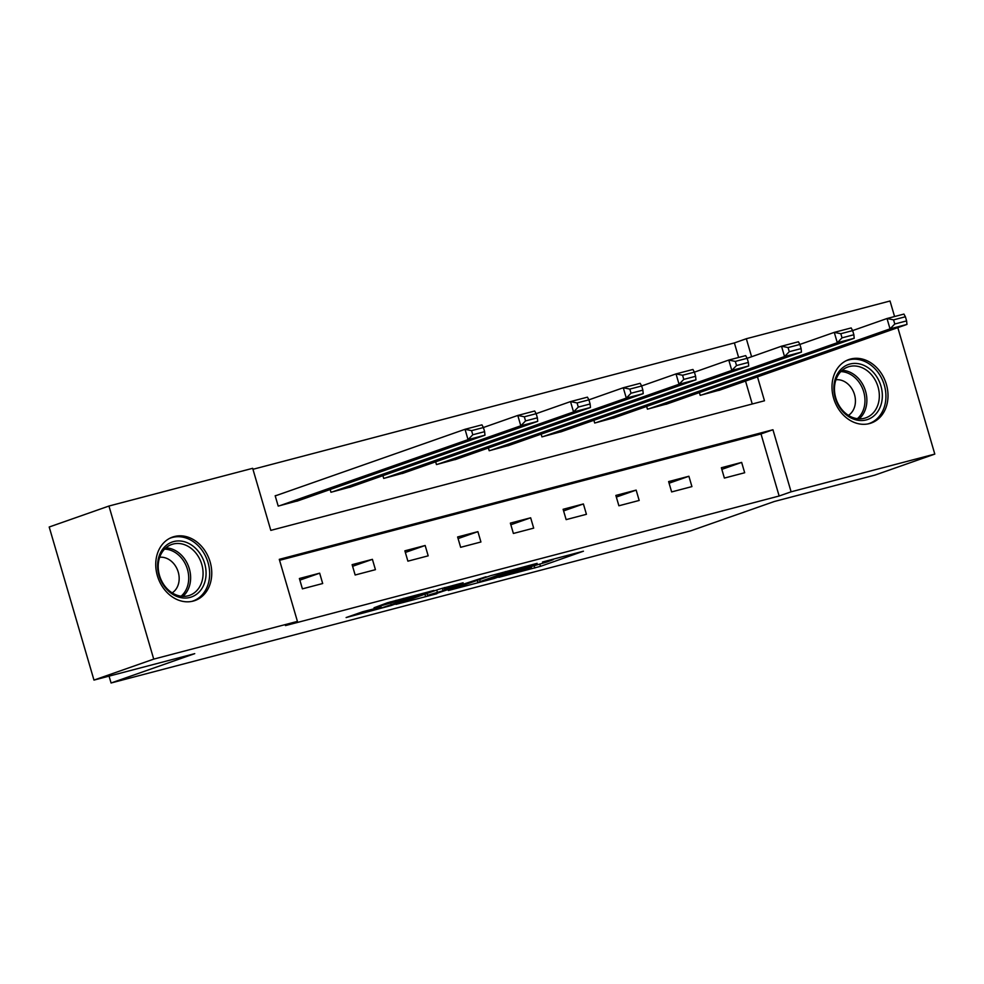 <?xml version="1.0" encoding="UTF-8"?>
<svg xmlns="http://www.w3.org/2000/svg" width="984" height="984" viewBox="0 0 984 984"><rect width="100%" height="100%" fill="white"/><g stroke="black" fill="none" stroke-linecap="round" stroke-linejoin="round"><path stroke-width="1.48" d="M498.851 577.325L540.462 566.341L583.438 551.2L542.491 562.012L553.242 559.613L547.338 561.864L520.671 569.662L531.422 567.264L529.035 568.285L498.851 577.325M174.316 536.551A33.653 27.232 -109.3 0 1 209.801 560.843A33.653 27.232 -109.3 0 1 194.893 600.572A33.653 27.232 -109.3 0 1 193.184 601.089A33.653 27.232 -109.3 0 1 157.698 576.796A33.653 27.232 -109.3 0 1 172.606 537.067A33.653 27.232 -109.3 0 1 174.316 536.551M850.57 359.037A33.653 27.232 -109.3 0 1 886.055 383.329A33.653 27.232 -109.3 0 1 871.148 423.058A33.653 27.232 -109.3 0 1 869.45 423.575A33.653 27.232 -109.3 0 1 833.952 399.283A33.653 27.232 -109.3 0 1 848.86 359.554A33.653 27.232 -109.3 0 1 850.57 359.037M362.666 611.753L346.122 617.558L390.943 605.591L433.919 590.449L387.376 602.786L374.043 607.768L423.317 593.672L381.398 607.977L373.76 609.785L381.14 606.993L362.666 611.753M897.814 327.623L934.8 454.091L875.047 475.063L774.285 501.508L690.62 530.868L111.069 682.994L194.734 653.647L93.972 680.092L153.725 659.12L108.953 506.034L252.667 468.31L270.809 530.376L764.482 400.783L757.483 376.872M934.8 454.091L791.099 491.816L772.944 429.75L279.284 559.342L297.426 621.396L153.725 659.12M297.426 621.396L285.471 625.59L779.144 496.01L791.099 491.816M448.372 590.511L494.165 578.494L537.141 563.352L490.598 575.689L448.372 590.511M436.896 593.733L396.011 604.373L438.987 589.244L463.132 582.786L444.51 589.428L457.351 586.144L486.01 576.747L436.785 593.352M109.064 676.131L111.069 682.994M779.144 496.01L761.001 433.944L279.567 560.314M741.653 462.406L721.358 467.732L724.384 478.076L744.679 472.751L741.653 462.406L721.838 469.368M688.898 476.256L668.616 481.582L671.641 491.926L691.924 486.6L688.898 476.256L669.095 483.206M636.156 490.106L615.861 495.432L618.887 505.776L639.182 500.45L636.156 490.106L616.341 497.055M583.401 503.956L563.119 509.281L566.144 519.626L586.427 514.3L583.401 503.956L563.598 510.905M530.659 517.793L510.364 523.119L513.39 533.463L533.685 528.137L530.659 517.793L510.844 524.755M477.904 531.643L457.622 536.969L460.647 547.313L480.93 541.987L477.904 531.643L458.101 538.592M425.162 545.493L404.879 550.819L407.893 561.163L428.188 555.837L425.162 545.493L405.346 552.442M372.407 559.342L352.124 564.656L355.15 575L375.433 569.674L372.407 559.342L352.604 566.292M319.665 573.18L299.382 578.506L302.408 588.85L322.691 583.524L319.665 573.18L299.849 580.13M738.627 357.475L734.384 342.924L252.95 469.294M752.243 404.006L745.528 381.066M720.436 389.873L700.19 395.334L699.39 392.591M667.693 403.711L647.435 409.172L646.636 406.441M614.938 417.56L594.693 423.022L593.893 420.291M562.196 431.41L541.95 436.871L541.139 434.128M509.441 445.26L489.196 450.721L488.396 447.978M456.699 459.097L436.453 464.559L435.654 461.828M403.944 472.947L383.698 478.409L382.899 475.666M351.202 486.797L330.956 492.258L330.157 489.515M276.873 495.309L275.176 495.764L278.201 506.096L298.447 500.635M734.384 342.924L746.327 338.73L890.028 301.006L894.579 316.541M93.972 680.092L49.2 527.006L108.953 506.034M751.591 356.712L746.327 338.73M761.001 433.944L772.944 429.75M488.138 579.994L529.699 565.579L505.555 572.516L477.83 582.417L488.138 579.994M427.487 595.345L433.132 594.398L455.789 586.931L427.487 595.345L426.933 593.475M701.875 394.892L890.04 328.865L906.953 324.425L718.787 390.451M894.776 324.007L890.04 328.865L887.014 318.521L903.927 314.08L905.403 316.762L893.57 319.862L894.776 324.007L906.608 320.895L905.403 316.762M852.636 330.587L887.014 318.521L893.57 319.862M906.953 324.425L906.608 320.895M842.415 411.127A29.114 23.567 -109.3 0 1 839.61 370.784A29.114 23.567 -109.3 0 1 873.78 372.825A29.114 23.567 -109.3 0 1 876.584 413.169A29.114 23.567 -109.3 0 1 842.415 411.127M871.418 374.658A26.962 21.82 70.7 0 0 847.974 366.958A26.962 21.82 70.7 0 0 842.378 410.131A26.962 21.82 70.7 0 0 865.822 417.831A26.962 21.82 70.7 0 0 871.418 374.658M835.933 379.762A19.2 15.535 -109.3 0 1 849.795 385.888A19.2 15.535 -109.3 0 1 848.429 415.359M867.9 423.919A33.431 27.06 70.7 0 0 869.167 423.526A33.431 27.06 70.7 0 0 876.104 369.984A33.431 27.06 70.7 0 0 847.027 360.427A33.431 27.06 70.7 0 0 845.785 360.907M173.676 541.569A29.114 23.567 -109.3 0 1 204.66 563.5A29.114 23.567 -109.3 0 1 189.998 597.423A29.114 23.567 -109.3 0 1 159.014 575.48A29.114 23.567 -109.3 0 1 173.676 541.569M188.202 595.775A26.962 21.82 70.7 0 0 189.568 595.357A26.962 21.82 70.7 0 0 201.511 563.524A26.962 21.82 70.7 0 0 173.086 544.054A26.962 21.82 70.7 0 0 171.72 544.472A26.962 21.82 70.7 0 0 159.765 576.304A26.962 21.82 70.7 0 0 188.202 595.775M159.679 557.276A19.2 15.535 -109.3 0 1 177.858 570.892A19.2 15.535 -109.3 0 1 172.175 592.872M191.646 601.445A33.431 27.06 70.7 0 0 192.913 601.039A33.431 27.06 70.7 0 0 207.722 561.569A33.431 27.06 70.7 0 0 172.458 537.424A33.431 27.06 70.7 0 0 170.773 537.941A33.431 27.06 70.7 0 0 169.531 538.42M649.132 408.729L837.298 342.715L854.198 338.275L666.033 404.301M842.033 337.844L837.298 342.715L834.272 332.371L851.172 327.93L852.648 330.612L840.816 333.711L842.033 337.844L853.866 334.744L852.648 330.612M799.894 344.425L834.272 332.371L840.816 333.711M854.198 338.275L853.866 334.744M596.378 422.579L784.543 356.552L801.456 352.112L613.29 418.138M789.279 351.694L784.543 356.552L781.517 346.208L798.43 341.768L799.906 344.449L788.073 347.561L789.279 351.694L801.111 348.594L799.906 344.449M543.635 436.429L731.801 370.402L728.775 360.058L745.675 355.618L747.163 358.299L735.319 361.411L736.536 365.544L748.369 362.432L747.163 358.299L781.517 346.208L788.073 347.561M801.456 352.112L801.111 348.594M736.536 365.544L731.801 370.402L748.701 365.962L560.536 431.988M490.893 450.278L679.046 384.252L676.02 373.908L692.933 369.467L694.409 372.149L682.576 375.248L683.782 379.393L695.614 376.282L694.409 372.149L728.775 360.058L735.319 361.411M748.701 365.962L748.369 362.432M683.782 379.393L679.046 384.252L695.959 379.812L507.793 445.838M641.642 385.962L676.02 373.908L682.576 375.248M695.959 379.812L695.614 376.282M438.138 464.116L626.304 398.089L643.204 393.661L455.051 459.676M631.039 393.231L626.304 398.089L623.278 387.745L640.178 383.317L641.666 385.986L629.821 389.098L631.039 393.231L642.872 390.131L641.666 385.986M385.396 477.966L573.549 411.939L570.523 401.595L587.436 397.155L588.912 399.836L577.079 402.948L578.284 407.081L590.117 403.969L588.912 399.836L623.278 387.745L629.821 389.098M643.204 393.661L642.872 390.131M578.284 407.081L573.549 411.939L590.462 407.499L402.296 473.525M536.157 413.661L570.523 401.595L577.079 402.948M590.462 407.499L590.117 403.969M332.641 491.816L520.807 425.789L537.707 421.349L349.554 487.375M525.542 420.931L520.807 425.789L517.781 415.445L534.681 411.004L536.169 413.686L524.337 416.786L525.542 420.931L537.375 417.819L536.169 413.686M483.402 427.511L517.781 415.445L524.337 416.786M537.707 421.349L537.375 417.819M279.899 505.653L468.052 439.639L484.964 435.199L296.799 501.225M472.787 434.768L468.052 439.639L465.026 429.295L481.939 424.854L483.415 427.536L471.582 430.635L472.787 434.768L484.632 431.668L483.415 427.536M275.225 495.899L465.026 429.295L471.582 430.635M484.964 435.199L484.632 431.668M539.859 564.25L540.462 566.341M534.189 565.911L534.804 568.026M505.296 571.63L505.555 572.516M479.663 579.527L480.217 581.409M444.793 587.51L445.26 589.108M442.357 588.186L442.948 590.216M436.736 590.031L437.277 591.913M403.329 598.395L403.563 599.182M396.06 600.302L396.466 601.667M390.353 601.851L390.796 603.364M842.169 370.328A26.962 21.82 -109.3 0 1 858.971 379.037A26.962 21.82 -109.3 0 1 859.18 418.827M857.335 418.68A26.076 21.107 70.7 0 0 857.31 380.033A26.076 21.107 70.7 0 0 840.816 371.608M165.902 547.842A26.962 21.82 -109.3 0 1 188.78 567.055A26.962 21.82 -109.3 0 1 182.926 596.353M181.081 596.193A26.076 21.107 70.7 0 0 186.923 567.707A26.076 21.107 70.7 0 0 164.562 549.121M477.228 580.388L477.83 582.417M444.018 587.719L444.51 589.428M424.904 594.188L425.494 596.193M373.514 608.912L373.76 609.785M869.167 423.526L868.171 423.87M847.027 360.427L846.031 360.771M170.773 537.941L169.777 538.297M192.913 601.039L191.917 601.384"/></g></svg>
